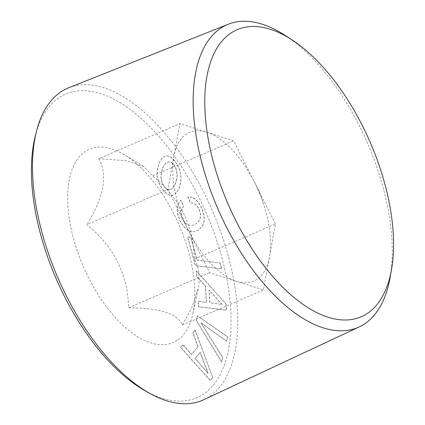 <?xml version="1.0" encoding="UTF-8"?>
<svg xmlns="http://www.w3.org/2000/svg" width="425" height="425" viewBox="0 0 425 425"><rect width="100%" height="100%" fill="white"/><g stroke="black" fill="none" stroke-linecap="round" stroke-linejoin="round"><path stroke-width="0.32" stroke-dasharray="2.12 1.59" d="M128.626 307.812C158.87 307.833 176.646 313.273 181.958 324.126L182.421 325.013L192.254 306.515L198.411 287.714A81.021 40.141 -113.4 0 0 198.411 287.698C200.196 276.643 198.863 267.091 194.416 259.048C193.975 242.633 190.342 227.333 183.515 213.148A81.021 40.141 -113.4 0 0 183.504 213.127C176.184 199.155 165.888 186.74 152.617 175.876L143.793 166.504L126.597 160.767L98.823 158.668L179.86 123.601L173.862 156.586C175.849 145.961 179.977 138.497 186.246 134.188A81.021 40.141 -113.4 0 1 206.757 132.202A81.021 40.141 -113.4 0 1 253.072 179.509A81.021 40.141 -113.4 0 1 254.548 182.378A81.021 40.141 -113.4 0 1 263.038 202.534A81.021 40.141 -113.4 0 1 269.461 256.955A81.021 40.141 -113.4 0 1 257.072 279.358C251.303 283.151 244.465 283.815 236.56 281.345L209.663 272.744L167.864 189.571L86.828 224.639C113.9 246.681 127.835 274.401 128.626 307.812L209.663 272.744M194.416 259.048L275.453 223.975L263.457 289.946L236.56 281.345C220.272 276.356 201.349 256.488 188.764 231.157C175.966 205.982 170.069 176.455 173.862 156.586L167.864 189.571M98.823 158.668C107.966 174.972 103.966 196.961 86.828 224.639M275.453 223.975L233.654 140.803L179.86 123.601M203.745 399.712A169.973 84.214 66.6 0 0 224.113 241.942A169.973 84.214 66.6 0 0 103.849 87.784A169.973 84.214 66.6 0 0 68.744 87.762M145.695 391.085A165.357 81.929 66.6 0 0 161.649 398.103A165.357 81.929 66.6 0 0 226.323 276.314A165.357 81.929 66.6 0 0 100.826 93.707A165.357 81.929 66.6 0 0 35.302 135.989M177.273 340.266A105.326 52.185 -113.4 0 1 87.375 275.384A105.326 52.185 -113.4 0 1 85.202 151.544A105.326 52.185 -113.4 0 1 124.196 154.689A105.326 52.185 -113.4 0 1 192.913 313.48A105.326 52.185 -113.4 0 1 177.273 340.266M182.421 325.013L263.457 289.946M152.617 175.876L233.654 140.803M197.242 315.727L227.502 336.818L226.477 341.227L200.876 322.724L222.663 357.606L221.637 362.015L196.164 320.37L197.242 315.727L227.63 336.759L226.605 341.169L201.004 322.671L222.79 357.553L221.765 361.962L196.292 320.312L197.37 315.674M212.601 377.628L210.163 380.508L180.482 347.252L182.676 344.654L191.362 354.455L197.976 346.635L192.775 332.717L195.022 330.06L212.728 377.575L210.295 380.455L180.609 347.198L182.803 344.601L191.489 354.397L198.103 346.577L192.907 332.658L195.149 330.007L212.728 377.575M225.978 304.162L226.344 310.181L198.47 306.765L198.14 301.341L206.327 302.414L205.333 286.078L196.626 276.388L196.292 270.842L226.111 304.109L226.472 310.123L198.597 306.712L198.268 301.283L206.454 302.361L205.466 286.02L196.759 276.335L196.419 270.789L226.111 304.109M219.953 262.99L221.563 268.919L195.41 265.715L187.595 236.969L190.761 237.357L196.961 260.174L220.081 262.937L221.696 268.866L195.537 265.662L187.722 236.916L190.889 237.304L197.094 260.116L220.081 262.937M178.102 204.122L180.752 200.292L183.568 206.258L181.682 208.988L180.885 212.102L181.151 215.613L182.383 219.183L184.822 222.902L187.903 225.117L191.494 225.67L195.404 224.198L198.645 221.372L200.292 217.743L200.382 213.616L199.006 209.18L197.301 206.375L195.277 204.324L193.014 203.129L190.543 202.858L187.754 196.956L191.431 197.136L195.075 199.097L198.48 202.709L201.45 207.708L203.825 214.742L204.143 221.016L202.284 226.281L198.225 230.159L193.104 231.806L188.195 230.61L183.727 226.833L179.908 220.671L177.74 214.556L177.097 208.957L178.102 204.122L180.88 200.233L183.696 206.199L181.815 208.93L181.018 212.043L181.278 215.56L182.511 219.125L184.949 222.849L188.036 225.059L191.622 225.617L195.537 224.14L198.773 221.313L200.419 217.685L200.515 213.562L199.134 209.127L197.434 206.316L195.404 204.266L193.141 203.076L190.671 202.805L187.882 196.903L191.558 197.083L195.202 199.038L198.613 202.656L201.577 207.655L203.952 214.683L204.271 220.958L202.417 226.227L198.353 230.106L193.237 231.747L188.323 230.552L183.855 226.775L180.041 220.612L177.868 214.498L177.225 208.898L178.229 204.064M180.843 175.339L180.737 182.367L178.67 189.221L175.243 194.193L171.264 195.824L166.961 194.278L162.547 189.64L159.019 183.233L157.181 176.253L157.287 169.224L159.317 162.318L162.759 157.441L164.698 156.203L166.706 155.752L171.047 157.351L175.44 161.898L179.026 168.449L180.97 175.286L180.869 182.314L178.798 189.167L175.376 194.135L171.392 195.771L167.089 194.22L162.679 189.582L159.147 183.175L157.308 176.194L157.415 169.166L159.444 162.26L162.892 157.383L164.831 156.145L166.834 155.693L171.174 157.298L173.373 159.232L175.567 161.845L179.153 168.39L180.97 175.286M207.979 373.256L200.127 352.453L195.017 358.493L208.112 373.203L200.255 352.394L195.144 358.434L208.112 373.203M222.02 304.534L208.967 290.147L209.732 302.77L222.148 304.475L209.095 290.094L209.86 302.717L222.148 304.475M169.702 189.853L172.492 188.243L175.052 184.195L176.773 179.037L177.097 173.937L176.125 169.219L173.974 165.049L171.195 162.366L168.305 161.776L165.495 163.423L162.929 167.344L161.25 172.555L160.926 177.655L161.898 182.373L164.029 186.453L166.828 189.226L169.702 189.853L172.619 188.19L175.185 184.142L176.901 178.978L177.225 173.878L176.258 169.166L174.107 164.99L171.323 162.308L168.433 161.723L165.628 163.37L163.062 167.285L161.383 172.502L161.059 177.597L162.026 182.314L164.156 186.4L166.961 189.173L169.83 189.794M390.102 277.562A164.9 81.701 66.6 0 0 285.356 35.525M263.038 202.534L258.947 190.634L253.072 179.509M143.793 166.51L124.196 154.689M198.05 289.537L192.913 313.48"/><path stroke-width="0.64" d="M292.193 39.992L285.356 35.525A164.9 81.701 66.6 0 0 262.379 24.252A164.9 81.701 66.6 0 0 228.315 24.23L68.744 87.762A169.973 84.214 66.6 0 0 36.497 131.245A169.973 84.214 66.6 0 0 149.972 393.46A169.973 84.214 66.6 0 0 166.372 400.674A169.973 84.214 66.6 0 0 203.745 399.712L359.29 326.873A164.9 81.701 66.6 0 0 390.102 277.562L391.521 269.519A156.373 77.478 66.6 0 0 292.193 39.992A156.373 77.478 66.6 0 0 270.401 29.304A156.373 77.478 66.6 0 0 209.243 144.479A156.373 77.478 66.6 0 0 327.925 317.162A156.373 77.478 66.6 0 0 391.521 269.519M36.497 131.245L35.302 135.989A165.357 81.929 66.6 0 0 145.695 391.085L149.972 393.46M228.315 24.23A164.9 81.701 66.6 0 0 205.647 175.982A164.9 81.701 66.6 0 0 323.037 327.803A164.9 81.701 66.6 0 0 359.29 326.873"/></g></svg>
